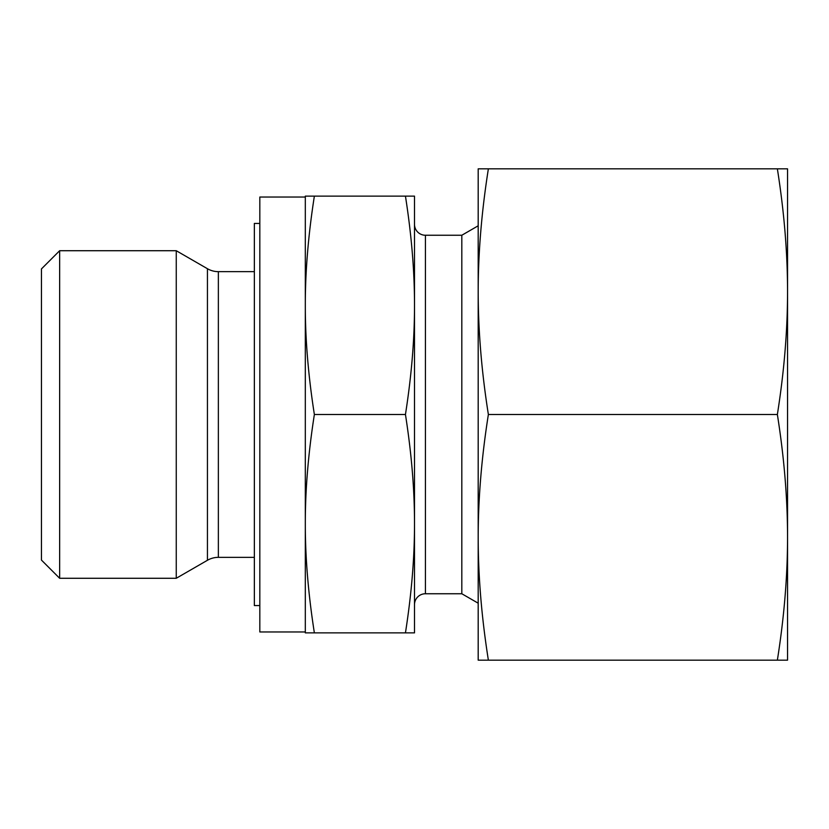 <?xml version="1.0" encoding="UTF-8"?>
<svg xmlns="http://www.w3.org/2000/svg" width="829" height="829" viewBox="0 0 829 829"><rect width="100%" height="100%" fill="white"/><g stroke="black" fill="none" stroke-linecap="round" stroke-linejoin="round"><path stroke-width="1.24" d="M59.647 250.721L41.45 268.917L41.45 560.083L59.647 578.279L59.647 250.721L176.256 250.721L176.256 578.279L207.437 560.28A21.834 21.834 0 0 1 218.359 557.347L218.359 271.653A21.834 21.834 0 0 1 207.437 268.72L176.256 250.721M305.31 631.957L259.819 631.957L259.819 197.043L305.31 197.043M414.5 224.338L414.5 305.31C414.552 339.216 411.536 375.62 405.443 414.5C411.536 453.38 414.552 489.784 414.5 523.69L414.5 604.662A10.922 10.922 0 0 1 425.422 593.751L425.422 235.249A10.922 10.922 0 0 1 414.5 224.338M425.422 593.751L461.815 593.751L461.815 235.249L478.188 225.799M414.5 523.69C414.552 557.596 411.536 593.989 405.443 632.869L414.5 632.869L414.5 196.131L405.443 196.131C411.536 235.011 414.552 271.404 414.5 305.31M314.367 414.5C308.284 375.62 305.269 339.216 305.31 305.31C305.269 271.404 308.284 235.011 314.367 196.131L305.31 196.131L305.31 523.69C305.269 489.784 308.284 453.38 314.367 414.5L405.443 414.5M259.819 605.574L254.358 605.574L254.358 223.426L259.819 223.426M409.039 196.131L314.367 196.131M310.771 632.869L314.367 632.869C308.284 593.989 305.269 557.596 305.31 523.69L305.31 632.869L405.443 632.869M777.364 660.164L787.55 660.164L787.55 291.663C787.529 330.75 784.13 371.693 777.364 414.5C784.13 457.307 787.529 498.25 787.55 537.337C787.529 576.414 784.13 617.356 777.364 660.164L488.374 660.164C481.608 617.356 478.209 576.414 478.188 537.337C478.209 498.25 481.608 457.307 488.374 414.5C481.608 371.693 478.209 330.75 478.188 291.663C478.209 252.586 481.608 211.644 488.374 168.836L478.188 168.836L478.188 660.164L488.374 660.164M777.364 414.5L488.374 414.5M777.364 168.836C784.13 211.644 787.529 252.586 787.55 291.663L787.55 168.836L488.374 168.836M207.437 560.28L207.437 268.72M218.359 271.653L254.358 271.653M425.422 235.249L461.815 235.249M461.815 593.751L478.188 603.201M218.359 557.347L254.358 557.347M59.647 578.279L176.256 578.279"/></g></svg>
